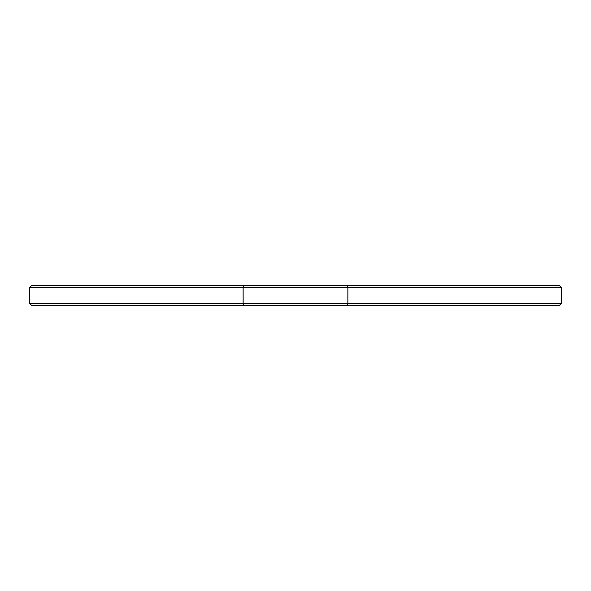 <?xml version="1.0" encoding="UTF-8"?>
<svg xmlns="http://www.w3.org/2000/svg" width="591" height="591" viewBox="0 0 591 591"><rect width="100%" height="100%" fill="white"/><g stroke="black" fill="none" stroke-linecap="round" stroke-linejoin="round"><path stroke-width="0.89" d="M29.55 303.382L31.641 305.473L243.632 305.473L243.145 303.382L561.45 303.382L559.359 305.473L347.368 305.473L347.855 303.382L347.855 287.618L347.368 285.527L559.359 285.527L561.45 287.618L29.55 287.618L29.55 303.382L243.145 303.382L243.145 287.618L243.632 285.527L347.368 285.527M347.368 305.473L243.632 305.473M243.632 285.527L31.641 285.527L29.55 287.618M561.45 287.618L561.45 303.382"/></g></svg>
